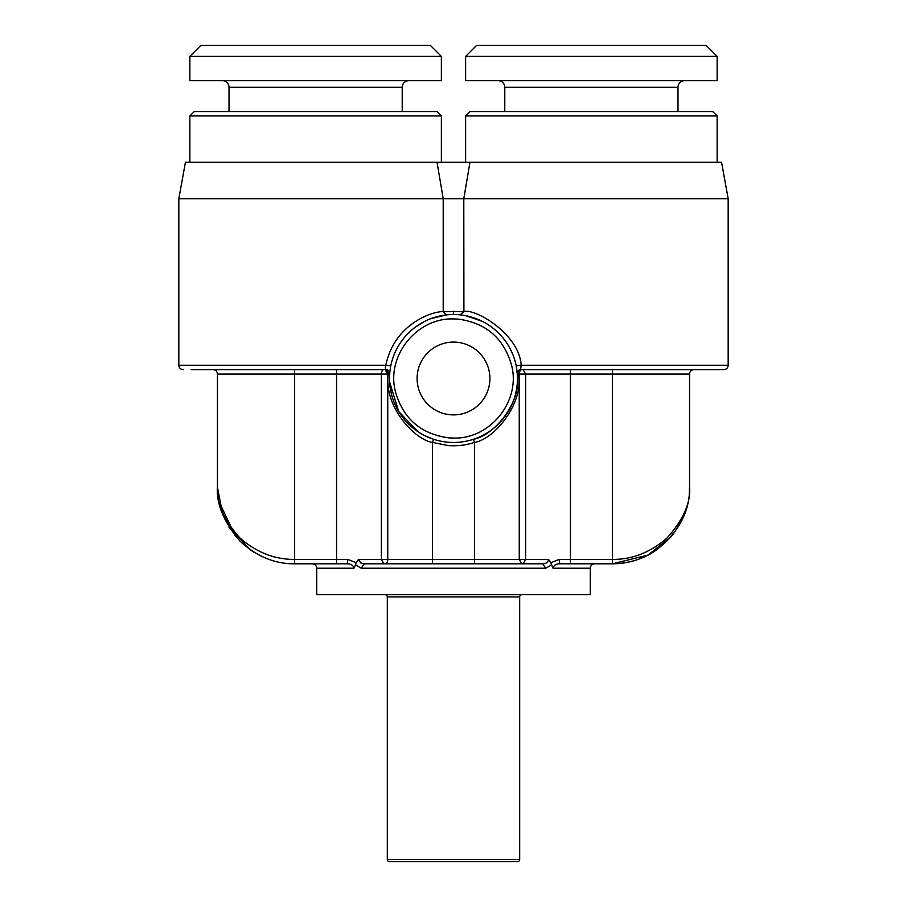 <?xml version="1.0" encoding="UTF-8"?>
<svg xmlns="http://www.w3.org/2000/svg" width="907" height="907" viewBox="0 0 907 907"><rect width="100%" height="100%" fill="white"/><g stroke="black" fill="none" stroke-linecap="round" stroke-linejoin="round"><path stroke-width="1.36" d="M391.416 393.933L389.727 383.695M515.584 393.933L516.537 389.42M441.369 56.381L189.858 56.381L200.889 45.35L430.337 45.35L441.369 56.381L441.369 80.655L189.858 80.655L189.858 56.381M222.396 80.655A6.621 6.621 0 0 1 229.018 87.265L402.209 87.265A6.621 6.621 0 0 1 408.819 80.655M402.209 111.538L402.209 87.265M229.018 111.538L229.018 87.265M194.268 111.538L436.959 111.538L441.369 115.949L189.858 115.949L194.268 111.538M441.369 162.285L441.369 115.949M189.858 162.285L189.858 115.949M728.174 365.249C727.936 367.902 726.462 369.376 723.763 369.659L520.561 369.659L521.174 365.249L728.174 365.249L728.174 198.678L721.553 162.285L185.447 162.285L178.826 198.678L178.826 365.249C179.064 367.902 180.538 369.376 183.237 369.659M570.435 369.659L521.808 369.659A4.41 2.562 90 0 0 519.246 374.081L519.246 559.404L525.641 559.404L525.641 374.081L570.435 374.081L570.435 559.404L612.35 559.404L612.35 374.081L570.435 374.081L570.435 369.659L693.98 369.659A4.41 4.41 0 0 0 689.569 374.081L689.569 486.594L689.569 374.081L612.35 374.081L612.35 369.659L523.09 369.659L525.641 374.081L518.747 374.081C523.543 403.672 494.53 439.192 474.463 442.435L473.431 439.283C493.317 436.029 521.91 403.025 517.341 374.296L516.23 365.906L521.174 365.249C519.439 334.218 475.075 308.017 463.794 311.589L443.206 311.589C431.868 311.339 394.307 324.105 385.826 365.249C385.158 368.004 385.362 369.478 386.439 369.659L388.253 374.081L381.359 374.081L381.359 559.404L358.412 559.404L356.247 562.771L347.88 559.404L347.234 563.814L347.88 559.404L294.65 559.404C274.719 559.574 256.466 552.408 239.867 537.896C223.576 519.632 216.104 502.535 217.431 486.594L217.431 374.081L217.431 486.594C216.104 503.498 223.576 521.638 239.867 541.003C256.466 556.399 274.719 563.995 294.65 563.814L294.65 374.081L217.431 374.081A4.41 4.41 0 0 0 213.02 369.659A4.41 4.41 0 0 1 217.431 374.081M358.412 559.404L360.669 562.884L364.013 563.803M356.247 562.771L355.487 564.88L361.269 568.224L364.24 563.814L542.76 563.814L545.731 568.224L542.76 563.814C546.093 563.712 548.032 562.238 548.588 559.404L550.753 562.771L559.12 559.404L559.766 563.814L612.35 563.814C636.102 563.735 656.441 553.78 673.368 533.917C685.227 516.287 690.624 500.505 689.569 486.594C690.896 502.535 683.424 519.632 667.133 537.896C650.534 552.408 632.281 559.574 612.35 559.404L612.35 563.814L648.006 555.084L670.953 536.876M559.766 563.814C555.934 563.848 553.689 565.322 553.043 568.224L550.753 562.771M551.513 564.88L545.731 568.224L361.269 568.224M355.487 564.88L353.957 568.224C353.311 565.322 351.066 563.848 347.234 563.814L294.65 563.814M717.142 56.381L465.631 56.381L476.663 45.35L706.111 45.35L717.142 56.381L717.142 80.655L465.631 80.655L465.631 56.381M498.181 80.655A6.621 6.621 0 0 1 504.791 87.265L677.983 87.265A6.621 6.621 0 0 1 684.604 80.655M677.983 111.538L677.983 87.265M504.791 111.538L504.791 87.265M470.041 111.538L712.732 111.538L717.142 115.949L465.631 115.949L470.041 111.538M336.565 369.659L336.565 374.081L294.65 374.081L294.65 369.659L213.02 369.659M190.98 369.659L383.91 369.659A4.41 2.562 90 0 0 381.359 374.081L336.565 374.081L336.565 563.814L312.303 563.814L336.565 563.814M386.439 369.659L388.411 370.317L385.679 369.104M518.759 374.33L518.804 375.147M364.24 563.814L542.76 563.814L521.808 563.814L519.246 559.404L474.463 559.404L474.463 442.435C465.994 445.19 457.321 446.244 448.432 445.586L432.537 442.435L432.537 559.404L474.463 559.404L474.463 563.814M389.953 371.065L389.659 374.296L388.253 374.081C383.808 407.674 415.519 440.042 432.537 442.435L433.569 439.283L424.964 435.757M385.192 563.814L383.91 563.814L381.359 559.404L432.537 559.404L432.537 563.814L385.192 563.814A4.41 2.562 90 0 0 387.754 559.404L387.754 374.081L385.192 369.659M253.835 552.136L242.203 543.259M235.48 536.207L218.848 501.276M218.474 499.224L217.431 486.594M388.411 370.317L389.659 374.342M417.095 378.491A36.405 36.405 0 0 0 453.5 414.896A36.405 36.405 0 0 0 489.905 378.491A36.405 36.405 0 0 0 453.5 342.086A36.405 36.405 0 0 0 417.095 378.491M453.5 314.514A63.978 63.978 0 0 1 517.432 380.895A63.978 63.978 0 0 1 448.682 442.287A63.978 63.978 0 0 1 389.568 376.076A63.978 63.978 0 0 1 453.5 314.514L453.5 311.203L453.5 314.514M517.341 374.296L518.747 374.081L520.561 369.659L518.623 370.294L517.341 374.296L517.251 372.89M449.101 314.661L447.434 314.797M728.174 198.678L443.206 198.678L443.206 311.589L446.04 314.944M461.878 315.058L460.189 314.854M459.804 314.82L458.942 314.74M469.962 162.285L463.794 198.678L463.908 311.6M460.03 314.842L463.794 311.589L460.348 314.876L461.731 315.035M463.262 315.262L465.404 315.625M467.252 316.01L469.792 316.611M472.105 317.269L475.325 318.346M479.531 320.046L481.73 321.078M488.34 324.819L488.975 325.25M495.653 330.352L494.927 329.74M489.315 325.477L485.903 323.323M482.365 321.384L465.62 315.67M465.506 315.647L462.048 315.08M447.559 314.786L449.158 314.661M439.192 316.124L436.55 316.792M427.639 319.967L424.782 321.316M416.869 326.032L413.739 328.368M394.76 353.118L394.398 353.979M178.826 365.249L385.826 365.249L390.77 365.906M419.669 324.184L420.508 323.674M421.642 323.005L422.889 322.302M446.108 314.933L447.072 314.831M389.613 381.994L398.672 411.483L418.263 431.891M681.429 521.094L683.198 517.296M689.252 493.51L689.569 486.594C690.057 511.571 678.538 533.033 655.013 550.957C643.086 559.063 628.993 563.349 612.724 563.814M559.12 559.404L570.435 559.404L570.435 563.814L594.697 563.814C591.999 564.097 590.525 565.571 590.287 568.224L590.287 594.697L316.713 594.697L316.713 568.224L353.957 568.224M443.206 311.589L443.206 198.678L178.826 198.678M465.631 162.285L465.631 115.949M717.142 162.285L717.142 115.949M385.112 594.697A2.211 2.211 0 0 1 387.312 596.908L387.312 859.439A2.211 2.211 0 0 0 389.522 861.65L517.478 861.65A2.211 2.211 0 0 0 519.688 859.439L387.312 859.439M521.888 594.697A2.211 2.211 0 0 0 519.688 596.908L519.688 859.439M548.588 559.404L525.641 559.404L523.09 563.814M453.5 318.924C416.789 317.654 386.167 355.816 395.339 391.37C403.025 418.649 420.916 434.158 449.022 437.888L453.5 438.058C490.211 439.317 520.833 401.166 511.661 365.6C503.975 338.322 486.084 322.824 457.978 319.094L453.5 318.924C416.789 317.654 386.167 355.816 395.339 391.37C403.286 419.249 421.653 434.782 450.462 437.979M553.043 568.224L590.287 568.224M443.206 198.678L437.038 162.285M387.312 596.908L519.688 596.908M217.442 487.286L222.873 515.051M228.938 527.137L250.683 550.073L260.434 555.81M430.927 318.618L446.289 314.91M415.531 326.985L424.657 321.373M415.383 327.11L416.279 326.452M440.881 315.761L446.652 314.876M648.006 555.084L647.099 555.549L648.006 555.084M520.561 369.659L518.623 370.294M516.945 370.237L517.058 371.167M517.115 371.666L517.194 372.426M517.194 372.482L517.251 373.083M517.262 373.265L517.75 374.727M389.942 371.178L389.738 373.242M389.795 372.539L389.749 373.106M389.749 373.083L389.806 372.482M389.806 372.414L389.897 371.598M389.931 371.269L390.055 370.249M316.713 568.224C316.475 565.571 315.001 564.097 312.303 563.814"/></g></svg>
